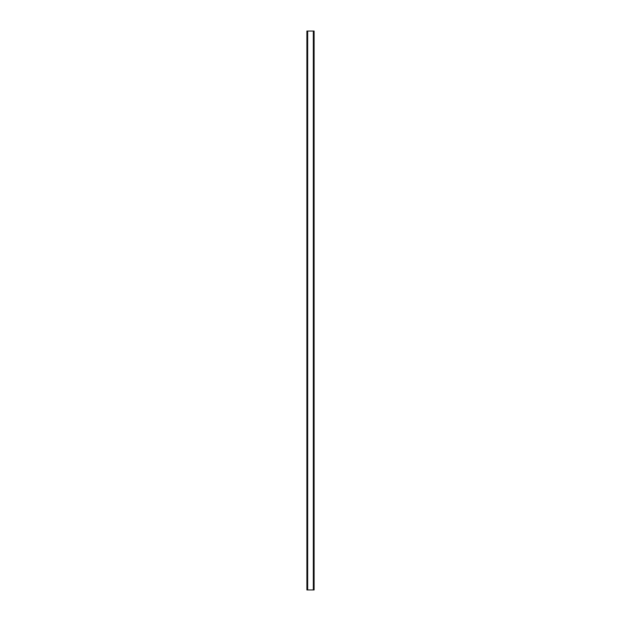 <?xml version="1.0" encoding="UTF-8"?>
<svg xmlns="http://www.w3.org/2000/svg" width="621" height="621" viewBox="0 0 621 621"><rect width="100%" height="100%" fill="white"/><g stroke="black" fill="none" stroke-linecap="round" stroke-linejoin="round"><path stroke-width="0.93" d="M314.001 31.05L306.89 31.05L306.89 589.95L314.11 589.95L314.11 31.05L314.001 589.95M314.079 31.05L314.071 589.95L314.079 31.05M306.921 589.95L306.921 31.05L306.929 589.95M307.589 31.05L307.589 589.95M307.643 31.05L307.643 589.95M307.682 31.05L307.682 589.95M313.318 31.05L313.318 589.95M313.357 31.05L313.357 589.95M313.411 31.05L313.411 589.95M306.999 31.05L306.999 589.95"/></g></svg>
